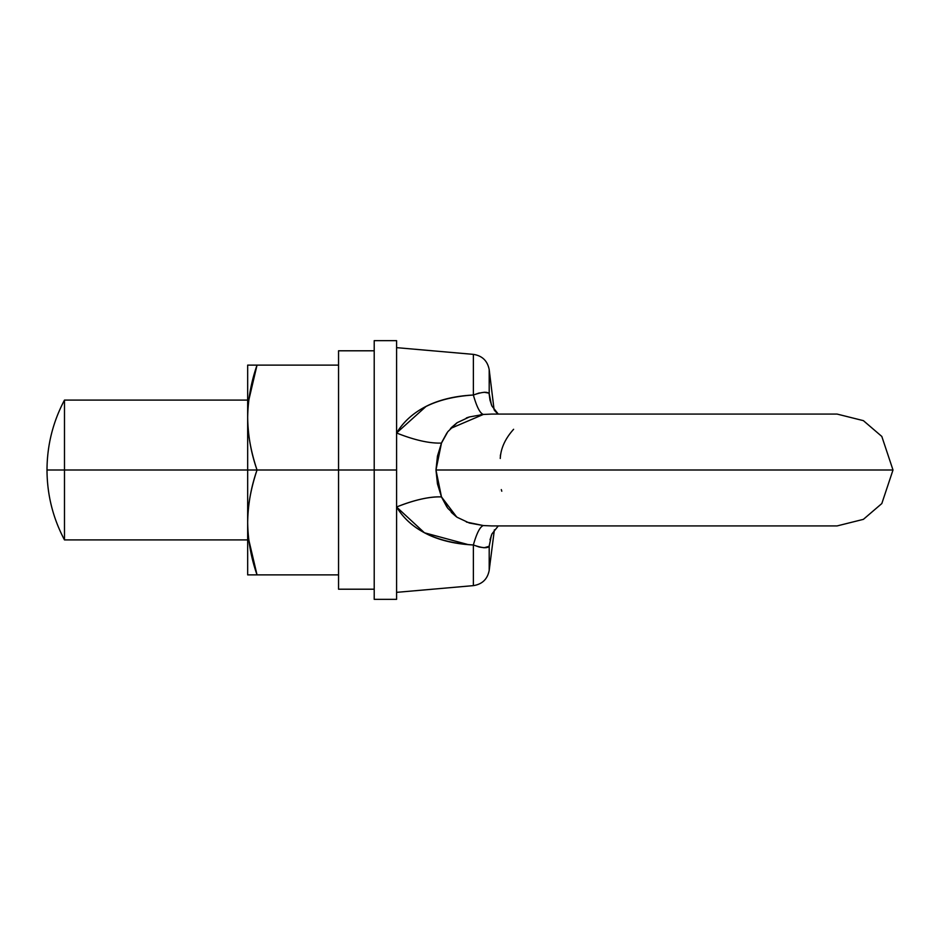 <?xml version="1.0" encoding="UTF-8"?>
<svg xmlns="http://www.w3.org/2000/svg" width="940" height="940" viewBox="0 0 940 940"><rect width="100%" height="100%" fill="white"/><g stroke="black" fill="none" stroke-linecap="round" stroke-linejoin="round"><path stroke-width="1.41" d="M837.07 414.07L491.879 414.07L483.336 414.446L469.46 416.937L457.157 422.695L447.828 431.672L441.483 443.081L437.464 456.088L435.972 470L893 470L881.814 436.442L863.39 420.65L837.07 414.07L863.39 420.65L881.814 436.442L893 470L435.972 470L437.464 483.912L441.483 496.919L447.804 508.293L457.11 517.27L469.377 523.039L483.336 525.554L491.879 525.93L483.336 525.554C480.035 526.67 476.709 533.144 473.372 544.977C456.535 544.131 441.859 540.864 429.322 535.201C414.787 528.433 403.871 519.033 396.586 507.001L396.892 507.494M441.918 442.035L446.899 432.952L441.483 443.081C429.556 443.504 414.599 440.155 396.586 432.999C403.883 420.944 414.822 411.532 429.404 404.764C441.918 399.124 456.57 395.869 473.372 395.023L473.372 354.368L473.372 395.023L479.318 392.944M451.247 427.688L456.77 422.965M466.393 417.959L469.46 416.937M480.516 414.728L482.796 414.493M483.266 414.458L483.336 414.446C480.035 413.33 476.709 406.856 473.372 395.023C482.232 391.898 487.507 391.463 489.2 393.731L491.409 404.823L489.2 393.731L489.2 369.655L489.2 393.731L490.01 400.24L489.106 393.707M500.433 454.984L500.35 455.759M47 470C47.106 445.266 52.922 421.954 64.484 400.088L64.484 470L47 470C47.106 494.734 52.922 518.046 64.484 539.913L64.484 470L64.484 539.913C52.922 518.046 47.106 494.734 47 470L247.667 470L64.484 470L64.484 400.088C52.922 421.954 47.106 445.266 47 470M837.07 525.93L863.39 519.35L881.814 503.558L893 470L881.814 503.558L863.39 519.35L837.07 525.93L492.196 525.93M491.409 535.177L489.2 546.269L489.2 570.345C487.507 579.158 482.232 584.257 473.372 585.632L473.372 544.977L473.372 585.632L396.586 592.353M451.247 512.312L456.253 516.659M437.464 483.912L435.972 470L441.483 496.919L456.664 516.953M489.106 546.293L490.433 540.159M494.37 529.831L489.2 570.345L489.2 546.269L484.135 547.762L479.294 547.045M479.224 547.033L473.372 544.977C436.125 542.509 410.533 529.855 396.586 507.001A55.93 17.437 157.2 0 1 441.483 496.919C429.556 496.496 414.599 499.845 396.586 507.001M487.649 392.908L484.135 392.238L487.578 392.873M491.89 414.07L483.336 414.446L450.46 428.511M441.236 496.308L435.972 470L441.483 443.081C429.556 443.504 414.599 440.155 396.586 432.999C410.674 410.087 436.266 397.432 473.372 395.023C476.709 406.856 480.035 413.33 483.336 414.446M500.256 458.473C500.773 448.368 505.215 438.639 513.604 429.286M466.393 522.041L483.336 525.554L491.879 525.93M426.184 406.315L396.621 432.94M466.322 417.983L467.944 417.407M468.155 417.337L468.766 417.149M491.397 535.189L489.2 546.269C487.507 548.537 482.232 548.102 473.372 544.977C476.709 533.144 480.035 526.67 483.336 525.554M501.302 489.599L501.784 491.221M396.621 507.048L424.445 532.78L468.332 544.636M446.899 507.048L441.495 496.966M247.667 417.56L247.667 470L257.031 470C251.05 452.88 247.925 435.396 247.667 417.56C247.667 401.333 250.78 383.861 257.031 365.12L247.667 365.12L247.667 522.44C247.667 506.214 250.78 488.73 257.031 470C250.78 451.271 247.667 433.787 247.667 417.56C247.937 399.735 251.05 382.263 257.031 365.12L338.553 365.12L247.667 365.12L247.667 417.56M374.214 350.796L338.553 350.796L338.553 470L257.031 470L338.553 470L338.553 589.204L338.553 350.796L338.553 470L374.214 470L338.553 470L338.553 589.204L374.214 589.204M338.553 574.88L257.031 574.88C250.78 556.139 247.667 538.667 247.667 522.44L247.667 574.88L338.553 574.88M247.667 522.44C247.937 504.615 251.05 487.132 257.031 470L247.667 470L247.667 574.88L257.031 574.88C251.05 557.749 247.925 540.277 247.667 522.44M257.031 365.12L248.806 400.088M248.795 539.913L257.031 574.88M396.586 470L396.586 599.344L396.586 470L374.214 470L374.214 599.344L374.214 470L396.586 470L396.586 340.656L396.586 599.344L374.214 599.344L374.214 340.656L374.214 470L374.214 340.656L396.586 340.656L396.586 470M64.484 539.913L247.667 539.913M396.586 347.647L473.372 354.368C482.232 355.743 487.507 360.843 489.2 369.655L494.099 409.805M64.484 400.088L247.667 400.088M495.662 411.744L498.271 414.07L491.937 406.068L490.01 400.24M495.298 411.321L494.37 410.169M498.271 525.93L491.949 533.92L490.01 539.76"/></g></svg>
